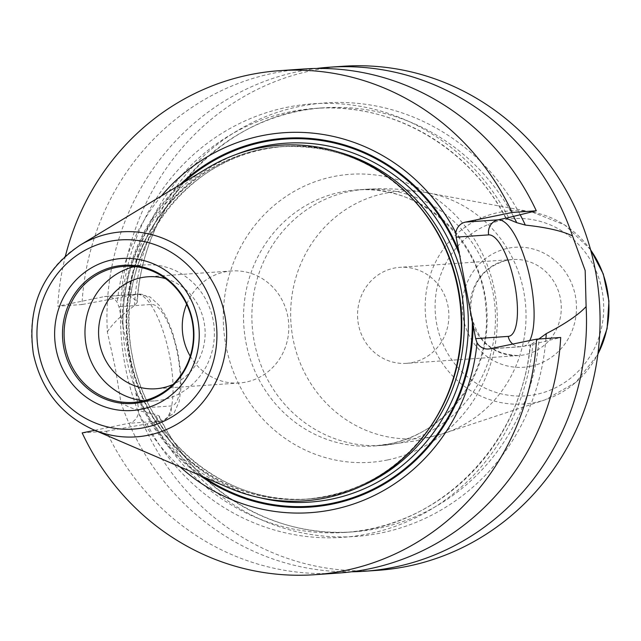 <?xml version="1.0" encoding="UTF-8"?>
<svg xmlns="http://www.w3.org/2000/svg" width="641" height="641" viewBox="0 0 641 641"><rect width="100%" height="100%" fill="white"/><g stroke="black" fill="none" stroke-linecap="round" stroke-linejoin="round"><path stroke-width="0.48" stroke-dasharray="3.21 2.4" d="M351.492 571.796A252.626 239.718 86 0 1 120.957 402.58L115.212 367.493L107.343 331.902A252.626 239.718 86 0 1 316.558 68.467M377.781 570.33A252.626 239.718 86 0 1 125.307 366.796A252.626 239.718 86 0 1 342.799 66.287M406.554 363.335A48.123 45.663 -94 0 1 357.974 321.542A48.123 45.663 -94 0 1 394.127 268.114A48.123 45.663 86 0 1 399.888 267.329A48.123 45.663 86 0 1 448.468 309.122A48.123 45.663 86 0 1 412.315 362.542A48.123 45.663 -94 0 1 406.554 363.335L518.938 355.539A48.123 45.663 -94 0 0 524.699 354.745A48.123 45.663 86 0 0 560.851 301.318A48.123 45.663 86 0 0 512.271 259.525L506.67 260.294C482.889 267.177 470.887 283.995 470.67 310.757C475.614 339.85 491.703 354.777 518.938 355.539A48.123 45.663 -94 0 1 470.358 313.745A48.123 45.663 -94 0 1 506.51 260.318A48.123 45.663 86 0 1 512.271 259.525L399.888 267.329M82.176 432.907L106.342 431.233A252.626 239.718 -94 0 0 338.809 573.038M303.834 68.988A252.626 239.718 -94 0 0 81.944 304.539L57.778 306.222L104.435 296.591A12.828 12.179 86 0 1 105.965 296.382A12.828 12.179 86 0 1 117.279 302.624L118.954 306.71L122.167 321.774L135.091 388.702L138.504 408.221L138.456 412.62A190.441 180.706 -94 0 0 180.169 466.928M65.422 256.047A252.626 239.718 -94 0 0 57.778 306.222M512.76 344.065A12.828 12.179 -94 0 0 521.045 346.733A12.828 12.179 -94 0 0 522.583 346.517L530.163 344.866C521.758 444.277 438.933 527.823 344.73 532.431A212.532 201.667 -94 0 0 530.556 344.89L560.691 337.486M161.364 195.994A190.441 180.706 -94 0 0 117.279 302.624M94.836 430.295L128.825 423.284A12.828 12.179 86 0 0 138.456 412.62M106.342 431.233L154.545 422.515L159.321 417.035L159.224 416.049L155.338 414.302C140.042 411.626 128.585 407.716 120.957 402.58M146.925 423.733A217.291 206.186 -94 0 0 368.767 533.769A217.291 206.186 -94 0 0 532.895 344.097M508.497 217.403A217.291 206.186 -94 0 0 286.655 107.368A217.291 206.186 -94 0 0 122.527 297.047L81.944 304.539M107.343 331.902C112.415 323.785 121.445 315.068 134.434 305.741L137.294 302.264L136.982 301.03L129.482 295.926L122.527 297.047M538.841 339.001L530.556 344.89M545.924 338.512A217.291 206.186 86 0 1 379.119 533.352A217.291 206.186 86 0 1 155.338 414.302M134.434 305.741A217.291 206.186 86 0 1 293.826 107.696A217.291 206.186 86 0 1 520.131 214.639M229.222 487.993A178.246 169.136 86 0 1 126.309 357.245A178.246 169.136 86 0 1 207.043 168.359M143.888 400.761A68.17 64.685 86 0 0 154.385 400.929A68.17 64.685 86 0 0 213.076 319.843A68.17 64.685 -94 0 0 144.946 264.917A68.17 64.685 -94 0 0 134.57 266.536M165.699 278.683A56.144 53.267 -94 0 1 204.07 321.998A56.144 53.267 86 0 1 173.038 384.432M190.241 356.18A56.144 53.267 86 0 0 239.422 382.973A56.144 53.267 86 0 0 287.753 316.189A56.144 53.267 -94 0 0 231.649 270.959A56.144 53.267 -94 0 0 186.635 304.291M387.565 459.95A144.361 136.982 86 0 1 226.017 346.012A144.361 136.982 86 0 1 333.016 176.668A144.361 136.982 -94 0 1 494.564 290.605A144.361 136.982 -94 0 1 387.565 459.95M590.665 250.03A96.823 91.871 -94 0 0 532.238 212.075L427.779 192.861C407.075 189.071 386.082 187.909 364.793 189.367A128.32 121.758 -94 0 1 494.331 300.821A128.32 121.758 -94 0 1 397.917 443.284A128.32 121.758 86 0 1 382.557 445.391L374.224 445.968L389.375 443.892C447.306 433.356 491.703 372.165 485.974 309.315C482.681 240.527 420.304 183.687 356.46 189.944A128.32 121.758 -94 0 1 485.998 301.398A128.32 121.758 -94 0 1 389.584 443.86A128.32 121.758 86 0 1 374.224 445.968A128.32 121.758 86 0 1 244.686 334.522A128.32 121.758 86 0 1 341.092 192.052A128.32 121.758 -94 0 1 356.46 189.944L364.793 189.367A128.32 121.758 -94 0 0 349.425 191.475A128.32 121.758 86 0 0 253.019 333.945A128.32 121.758 86 0 0 382.557 445.391L416.346 440.76L444.453 433.236A123.993 117.656 -94 0 0 525.716 306.831A123.993 117.656 -94 0 0 427.779 192.861A123.993 117.656 -94 0 0 384.921 193.318A123.993 117.656 86 0 0 293.017 338.769A123.993 117.656 86 0 0 431.778 436.633A123.993 117.656 -94 0 0 444.453 433.236L545.259 399.776A96.823 91.871 -94 0 0 597.885 354.112M590.545 249.605L564.801 225.023L532.238 212.075A96.823 91.871 -94 0 0 498.77 212.435A96.823 91.871 86 0 0 427.01 326.013A96.823 91.871 86 0 0 535.355 402.428A96.823 91.871 -94 0 0 545.259 399.776L575.73 382.453L597.829 354.553M536.172 394.423A88.827 84.283 86 0 1 436.769 324.314A88.827 84.283 86 0 1 502.608 220.119A88.827 84.283 86 0 1 602.011 290.221A88.827 84.283 86 0 1 536.172 394.423M530.756 366.283A60.15 57.073 86 0 1 463.443 318.809A60.15 57.073 86 0 1 508.025 248.251A60.15 57.073 86 0 1 575.338 295.725A60.15 57.073 86 0 1 530.756 366.283M529.746 340.563A64.565 20.216 -101.7 0 1 523.425 346.404A64.565 20.216 -101.7 0 1 522.583 346.517L489.876 348.792M179.736 184.88A184.864 175.41 -94 0 0 122.167 321.774M135.908 393.109A184.864 175.41 -94 0 0 199.896 475.398M135.091 388.702A184.031 174.624 -94 0 0 203.702 477.032M183.278 182.733A184.031 174.624 -94 0 0 123.048 326.181M118.954 306.71L151.492 304.451A51.729 16.193 -101.7 0 1 177.557 354.072A51.729 16.193 -101.7 0 1 171.043 405.961L138.504 408.221M104.435 296.591L137.134 294.323A64.565 20.216 -101.7 0 1 169.4 354.922A64.565 20.216 -101.7 0 1 162.381 420.897A64.565 20.216 -101.7 0 1 161.532 421.017L128.825 423.284M153.704 422.627L161.532 421.017A12.828 12.179 -94 0 0 171.043 405.961M153.88 422.611A212.532 201.667 -94 0 0 344.73 532.431L352.742 531.878A212.532 201.667 -94 0 0 539.057 338.985M506.07 218.036A212.532 201.667 -94 0 0 315.308 108.393A212.532 201.667 -94 0 0 129.482 295.926M159.321 417.035A212.532 201.667 -94 0 0 352.742 531.878C274.324 538.336 194.632 490.758 159.224 416.049M513.417 216.233A212.532 201.667 -94 0 0 323.32 107.832A212.532 201.667 -94 0 0 136.982 301.03M154.545 422.515L162.381 420.897L174.072 413.1L179.192 401.474L181.05 387.765L180.69 371.884L177.861 352.278L172.469 332.094L166.516 317.407L159.337 305.517L150.162 297.007L138.672 294.115A12.828 12.179 86 0 0 137.134 294.323L129.306 295.942M105.965 296.382L138.672 294.115A12.828 12.179 86 0 1 151.492 304.451M236.641 154.265A179.849 170.65 -94 0 0 130.379 357.173A179.849 170.65 86 0 0 260.486 497.857M338.905 152.157A176.644 167.613 -94 0 0 284.42 146.509A176.644 167.613 -94 0 0 132.35 356.628A176.644 167.613 86 0 0 308.874 498.938L306.35 499.115A176.644 167.613 86 0 1 129.819 356.805A176.644 167.613 -94 0 1 281.896 146.685A176.644 167.613 -94 0 1 411.402 197.604M362.053 485.822A176.644 167.613 86 0 1 308.874 498.938C227.507 506.414 147.142 441.665 132.519 356.636C110.156 256.328 187.132 150.066 284.42 146.509L281.896 146.685C337.583 144.233 384.079 165.033 421.377 209.07A176.748 167.718 -94 0 0 220.312 163.543A176.748 167.718 -94 0 0 129.458 356.837A176.748 167.718 86 0 0 263.755 496.527A176.748 167.718 86 0 0 435.88 418.06C405.016 466.832 361.845 493.85 306.35 499.115A176.644 167.613 86 0 0 427.579 430.8M80.069 245.183A102.752 97.504 -94 0 0 33.524 354.072A102.752 97.504 86 0 0 92.849 429.446M531.261 344.786L521.045 346.733L488.338 349M505.765 218.188C469.116 146.805 391.531 102.183 315.308 108.393L323.32 107.832C226.802 112.439 142.647 200.128 137.294 302.264M144.946 264.917L124.066 266.368M154.385 400.929L133.504 402.38M231.649 270.959L147.967 276.768M239.422 382.973L155.739 388.775"/><path stroke-width="0.96" d="M316.558 68.467A252.626 239.718 86 0 1 329.242 67.225A252.626 239.718 86 0 1 572.501 235.928L585.169 270.526L586.114 306.598A252.626 239.718 86 0 1 364.216 571.275A252.626 239.718 86 0 1 351.492 571.796M329.242 67.225L342.799 66.287A252.626 239.718 86 0 1 595.265 269.829A252.626 239.718 86 0 1 377.781 570.33L364.216 571.275M94.836 430.295L82.176 432.907A252.626 239.718 -94 0 0 314.643 574.713A252.626 239.718 -94 0 0 536.525 339.161L560.691 337.486A252.626 239.718 -94 0 1 338.809 573.038L314.643 574.713M279.668 70.67A252.626 239.718 -94 0 1 512.135 212.475L536.301 210.793A252.626 239.718 -94 0 0 303.834 68.988L279.668 70.67A252.626 239.718 -94 0 0 65.422 256.047M536.525 339.161L489.876 348.792A12.828 12.179 86 0 1 488.338 349A12.828 12.179 86 0 1 477.032 342.759L475.678 338.648L456.136 237.138L455.847 232.763A12.828 12.179 86 0 1 465.478 222.098L498.185 219.831A64.565 20.216 -101.7 0 1 527.759 268.731A64.565 20.216 -101.7 0 1 529.746 340.563M512.135 212.475L465.478 222.098M455.847 232.763A190.441 180.706 -94 0 0 161.364 195.994M180.169 466.928A190.441 180.706 -94 0 0 364.913 499.716A190.441 180.706 -94 0 0 477.032 342.759M536.301 210.793L506.013 218.212L516.742 222.675L525.34 225.087C546.589 227.371 562.309 230.976 572.501 235.928M505.765 218.188L498.185 219.831A12.828 12.179 86 0 0 488.674 234.878A51.729 16.193 -101.7 0 1 514.739 284.508A51.729 16.193 -101.7 0 1 508.217 336.389L475.678 338.648M586.114 306.598C578.462 314.867 565.178 323.889 546.244 333.649L538.841 339.001M546.244 333.649A217.291 206.186 86 0 1 545.924 338.512M520.131 214.639A217.291 206.186 86 0 1 525.34 225.087M457.89 288.835A178.246 169.136 86 0 1 435.319 418.99A178.246 169.136 86 0 1 229.222 487.993L92.849 429.446A102.752 97.504 86 0 0 191.571 413.717A102.752 97.504 86 0 0 224.679 314.635A102.752 97.504 -94 0 0 80.069 245.183L207.043 168.359A178.246 169.136 86 0 1 420.696 208.237A178.246 169.136 86 0 1 457.89 288.835M192.196 321.293A68.17 64.685 86 0 1 133.504 402.38A68.17 64.685 86 0 1 65.382 347.454A68.17 64.685 -94 0 1 124.066 266.368A68.17 64.685 -94 0 1 192.196 321.293M134.57 266.536A68.17 64.685 -94 0 0 86.263 346.004A68.17 64.685 86 0 0 143.888 400.761M173.038 384.432A56.144 53.267 86 0 1 155.739 388.775A56.144 53.267 86 0 1 99.635 343.544A56.144 53.267 -94 0 1 147.967 276.768A56.144 53.267 -94 0 1 165.699 278.683M186.635 304.291A56.144 53.267 -94 0 0 183.318 337.743A56.144 53.267 86 0 0 190.241 356.18M597.885 354.112A96.823 91.871 -94 0 0 590.665 250.03M508.217 336.389A12.828 12.179 -94 0 0 512.76 344.065M456.136 237.138L488.674 234.878M459.341 252.209A184.864 175.41 -94 0 0 179.736 184.88M199.896 475.398A184.864 175.41 -94 0 0 380.393 486.247A184.864 175.41 -94 0 0 473.082 323.537M203.702 477.032A184.031 174.624 -94 0 0 383.63 483.466A184.031 174.624 -94 0 0 472.265 319.13M460.23 256.608A184.031 174.624 -94 0 0 183.278 182.733M516.742 222.675A212.532 201.667 -94 0 0 513.417 216.233M260.486 497.857A179.849 170.65 86 0 0 464.941 288.138A179.849 170.65 -94 0 0 236.641 154.265M362.053 485.822A176.644 167.613 86 0 0 460.951 288.827A176.644 167.613 -94 0 0 338.905 152.157M411.402 197.604A176.644 167.613 -94 0 1 458.419 289.003A176.644 167.613 86 0 1 427.579 430.8M435.319 418.99L435.88 418.06A176.748 167.718 86 0 0 458.259 288.995A176.748 167.718 -94 0 0 421.377 209.07L420.696 208.237M215.136 316.301A94.82 89.972 86 0 1 144.858 427.531A94.82 89.972 86 0 1 38.748 352.702A94.82 89.972 -94 0 1 109.026 241.473A94.82 89.972 -94 0 1 215.136 316.301M197.805 319.883A76.191 72.297 -94 0 0 112.544 259.749A76.191 72.297 -94 0 0 56.071 349.121A76.191 72.297 -94 0 0 141.332 409.254A76.191 72.297 -94 0 0 197.805 319.883M192.612 321.125A69.244 65.703 -94 0 0 115.116 266.472A69.244 65.703 -94 0 0 63.796 347.702A69.244 65.703 86 0 0 141.284 402.356A69.244 65.703 86 0 0 192.612 321.125M597.829 354.553L607.083 328.665L608.95 301.054L603.285 273.971L590.545 249.605M80.069 245.183C42.314 270.943 26.762 307.231 33.396 354.04C41.2 389.512 61.015 414.647 92.849 429.446"/></g></svg>
